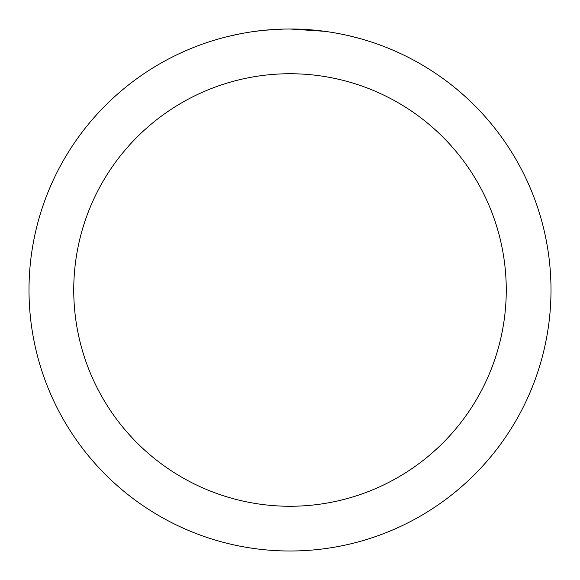<?xml version="1.0" encoding="UTF-8"?>
<svg xmlns="http://www.w3.org/2000/svg" width="580" height="580" viewBox="0 0 580 580"><rect width="100%" height="100%" fill="white"/><g stroke="black" fill="none" stroke-linecap="round" stroke-linejoin="round"><path stroke-width="0.87" d="M290 29A261 261 0 0 1 551 290A261 261 0 0 1 290 551A261 261 0 0 1 29 290A261 261 0 0 1 290 29L324.72 31.32M348.623 35.67L359.781 38.505M332.84 32.538L335.697 33.031M290 73.74A216.26 216.26 0 0 1 506.26 290A216.26 216.26 0 0 1 290 506.26A216.26 216.26 0 0 1 73.74 290A216.26 216.26 0 0 1 290 73.74M263.508 30.348L254.083 31.487M228.389 36.373L240.686 33.698M272.781 29.566L276.508 29.348M254.895 31.371L259.209 30.827M283.816 29.073L264.611 30.24"/></g></svg>
